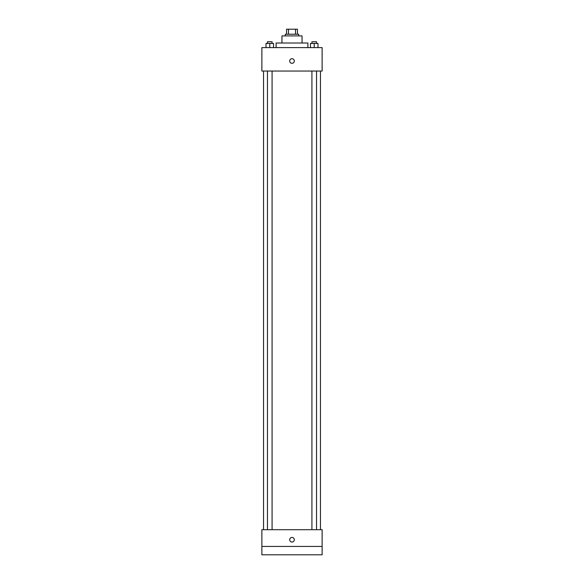 <?xml version="1.0" encoding="UTF-8"?>
<svg xmlns="http://www.w3.org/2000/svg" width="584" height="584" viewBox="0 0 584 584"><rect width="100%" height="100%" fill="white"/><g stroke="black" fill="none" stroke-linecap="round" stroke-linejoin="round"><path stroke-width="0.88" d="M288.474 34.222L288.474 29.2L286.562 29.2L286.562 34.222L286.562 29.2M288.474 29.2L297.438 29.2L297.438 34.222M295.526 34.222L295.526 29.2M285.306 35.894L285.306 34.222L298.694 34.222L298.694 35.894M281.955 43.012L281.955 35.894L302.045 35.894L302.045 43.012M276.101 47.611L276.101 43.012L307.899 43.012L307.899 47.611M261.873 47.611L322.127 47.611L322.127 71.044L261.873 71.044L261.873 47.611M292 63.306A2.3 2.3 0 0 1 290.007 59.853A2.3 2.3 0 0 1 293.993 59.853A2.3 2.3 0 0 1 292 63.306M261.873 529.695L322.127 529.695L322.127 554.8L261.873 554.8L261.873 529.695M292 542.04A2.3 2.3 0 0 1 290.007 538.587A2.3 2.3 0 0 1 293.993 538.587A2.3 2.3 0 0 1 292 542.04M261.873 546.434L322.127 546.434M310.462 47.611L310.462 43.428L317.995 43.428L317.995 47.611L317.995 43.428M314.228 47.611L314.228 43.428M316.543 43.428L316.543 41.756L311.922 41.756L311.922 43.428M266.005 47.611L266.005 43.428L273.538 43.428L273.538 47.611L273.538 43.428M269.772 47.611L269.772 43.428M272.078 43.428L272.078 41.756L267.457 41.756L267.457 43.428M320.455 529.695L320.455 71.044M263.545 529.695L263.545 71.044M311.922 71.044L311.922 529.695M316.543 71.044L316.543 529.695M272.078 529.695L272.078 71.044M267.457 529.695L267.457 71.044"/></g></svg>
